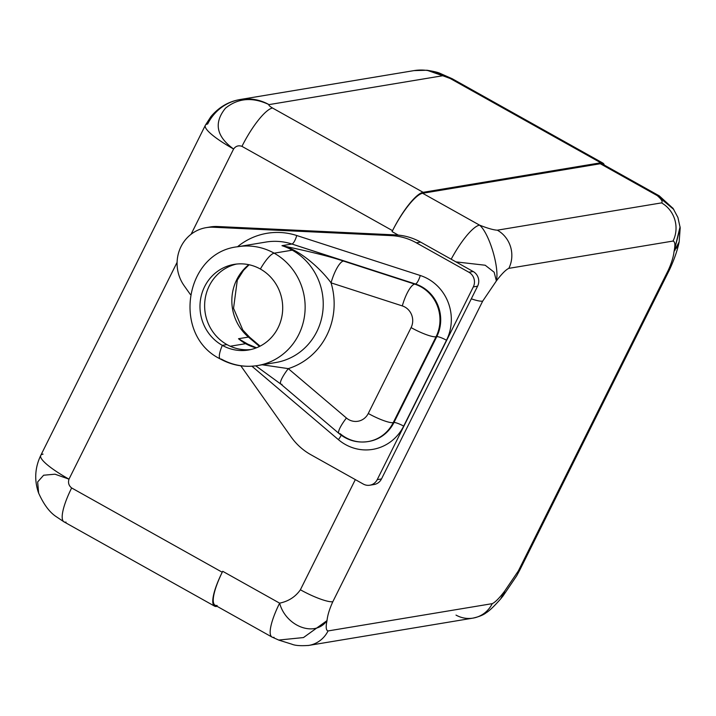 <?xml version="1.0" encoding="UTF-8"?>
<svg xmlns="http://www.w3.org/2000/svg" width="716" height="716" viewBox="0 0 716 716"><rect width="100%" height="100%" fill="white"/><g stroke="black" fill="none" stroke-linecap="round" stroke-linejoin="round"><path stroke-width="1.07" d="M43.067 454.123A47.748 8.896 26.5 0 0 40.74 455.439A47.748 8.896 26.5 0 0 68.987 479.147L54.971 474.189L43.622 475.236L37.653 481.94L38.637 493.181M38.494 492.787L37.662 481.931L43.631 475.227L54.98 474.189L68.987 479.147C67.904 482.745 68.79 485.681 71.645 487.954C68.79 485.681 67.904 482.745 68.987 479.147L177.103 262.307L68.987 479.147A47.748 8.896 -153.5 0 1 40.74 455.439C34.914 467.682 34.171 480.141 38.503 492.805C43.595 504.216 49.431 512.128 56 516.513L64.001 521.857A41.233 10.078 -60.8 0 1 71.645 487.954L222.229 572.245L222.703 571.296L279.625 603.158C288.539 601.288 295.457 596.831 300.389 589.778L355.324 479.604L300.389 589.778C295.457 596.831 288.539 601.288 279.625 603.158A41.233 10.078 119.2 0 0 271.99 637.061A41.233 10.078 119.2 0 0 274.049 637.338M240.236 99.497L413.964 70.616L426.996 70.249L442.721 75.735A47.748 45.439 -99.4 0 0 413.964 70.616A47.748 45.439 80.6 0 1 442.721 75.735L450.203 78.492L600.787 162.783A41.233 10.078 119.2 0 1 602.854 163.06A41.233 10.078 119.2 0 1 604.322 165.101A41.233 10.078 119.2 0 0 600.787 162.783L450.203 78.492L442.721 75.735L269.001 104.617A47.748 45.439 -99.4 0 0 240.236 99.497A47.748 45.439 -99.4 0 0 207.667 123.984A47.748 8.896 26.5 0 0 205.34 125.291A47.748 8.896 26.5 0 0 233.595 149.009L191.083 234.257L233.595 149.009C235.788 146.028 238.571 145.142 241.954 146.359C238.571 145.142 235.788 146.028 233.595 149.009A47.748 8.896 -153.5 0 1 205.34 125.291L210.88 116.654C218.881 107.158 228.673 101.439 240.236 99.497A47.748 45.439 80.6 0 1 269.001 104.617C268.419 105.109 269.601 106.245 272.536 108.026L423.12 192.318A41.233 10.078 119.2 0 0 392.538 230.659L241.954 146.359A41.233 10.078 -60.8 0 1 272.536 108.026L423.12 192.318L600.787 162.783L423.12 192.318A41.233 10.078 119.2 0 0 392.538 230.659A41.233 10.078 -60.8 0 1 422.637 193.275L479.568 225.137C488.965 232.816 499.553 267.077 496.376 280.932L494.138 272.205L485.197 265.233L455.949 261.886L485.197 265.233L494.138 272.205L496.376 280.932L482.682 301.132L332.815 601.726A28.21 5.254 -153.5 0 1 300.389 589.778A28.21 5.254 -153.5 0 0 332.815 601.726C329.512 608.949 327.579 615.241 327.015 620.611L303.477 637.562L278.667 640.059L303.486 637.562L327.015 620.611C327.579 615.241 329.512 608.949 332.815 601.726L482.682 301.132L496.376 280.932C501.71 273.888 505.863 269.699 508.825 268.357C505.863 269.699 501.71 273.888 496.376 280.932C499.553 267.077 488.965 232.816 479.568 225.137A41.233 10.078 119.2 0 0 451.187 259.219A41.233 10.078 -60.8 0 1 479.568 225.137C487.65 228.323 493.575 230.006 497.325 230.185L661.512 202.888C663.052 201.831 661.629 199.406 657.234 195.602L600.312 163.74A41.233 10.078 -60.8 0 1 603.686 165.629M206.199 227.643L210.477 226.927A36.892 35.111 80.6 0 1 217.539 226.516L213.261 227.232A36.892 35.111 -99.4 0 0 206.199 227.643A36.892 35.111 -99.4 0 0 184.119 285.675L190.34 294.464L184.119 285.675A36.892 35.111 -99.4 0 1 181.032 246.564A36.892 35.111 -99.4 0 1 213.261 227.232L391.392 235.627L395.671 234.92A60.771 57.826 80.6 0 1 398.302 235.108L392.064 231.608L392.538 230.659A41.233 10.078 -60.8 0 1 422.637 193.275L600.312 163.74L422.637 193.275L479.568 225.137C487.65 228.323 493.575 230.006 497.325 230.185L661.512 202.888A28.21 26.85 80.6 0 1 673.022 241.059L508.825 268.357A28.21 26.85 -99.4 0 0 497.325 230.185A28.21 26.85 -99.4 0 1 508.825 268.357L673.022 241.059C675.063 241.569 675.412 245.015 674.051 251.397C675.412 245.015 675.063 241.569 673.022 241.059A28.21 26.85 80.6 0 0 661.512 202.888C663.052 201.831 661.629 199.406 657.234 195.602L600.312 163.74A41.233 10.078 -60.8 0 1 602.38 164.009L659.302 195.88A41.233 10.078 119.2 0 0 657.234 195.602A41.233 10.078 -60.8 0 1 659.302 195.88L673.13 208.49M208.347 227.357A36.892 35.111 80.6 0 1 217.539 226.516L395.671 234.92L217.539 226.516L213.261 227.232L391.392 235.627L395.671 234.92A60.771 57.826 80.6 0 1 398.302 235.108A60.771 57.826 80.6 0 1 420.632 242.115L416.354 242.822A60.771 57.826 -99.4 0 0 391.392 235.627A60.771 57.826 -99.4 0 1 416.354 242.822L468.882 272.232L416.354 242.822L420.632 242.115A60.771 57.826 -99.4 0 0 398.302 235.108L392.064 231.608L392.538 230.659L241.954 146.359A41.233 10.078 -60.8 0 1 272.536 108.026C269.601 106.245 268.419 105.109 269.001 104.617C252.542 96.839 238.025 98.047 225.433 108.232C213.619 122.884 216.33 136.47 233.595 149.009C216.33 136.47 213.619 122.884 225.433 108.232C238.025 98.047 252.542 96.839 269.001 104.617L442.721 75.735M371.908 484.625A10.847 10.328 -99.4 0 0 381.494 478.941L477.59 286.203A10.847 10.328 -99.4 0 0 473.16 271.516L420.632 242.115L473.16 271.516A10.847 10.328 80.6 0 1 477.59 286.203L473.312 286.91A10.847 10.328 -99.4 0 0 468.882 272.232L473.16 271.516L468.882 272.232A10.847 10.328 -99.4 0 1 473.312 286.91L377.216 479.657L473.312 286.91L477.59 286.203L381.494 478.941A10.847 10.328 80.6 0 1 374.092 484.508L369.814 485.215A10.847 10.328 -99.4 0 0 377.216 479.657L381.494 478.941L377.216 479.657A10.847 10.328 -99.4 0 1 363.272 484.052A10.847 10.328 -99.4 0 0 369.814 485.215M471.298 298.814A28.21 5.254 26.5 0 0 482.682 301.132A28.21 5.254 26.5 0 1 471.298 298.814M217.127 605.476A41.233 10.078 -60.8 0 1 222.229 572.245A41.233 10.078 119.2 0 0 216.653 606.425L217.118 606.354L216.653 606.425A41.233 10.078 119.2 0 1 214.585 606.148L64.001 521.857A41.233 10.078 -60.8 0 1 71.645 487.954L222.229 572.245L222.703 571.296L279.625 603.158C285.774 626.312 314.861 637.795 327.015 620.611C325.664 626.992 326.004 630.438 328.053 630.939L492.241 603.651C495.212 602.308 499.356 598.12 504.69 591.076L518.384 570.876L668.252 270.281C671.563 263.058 673.496 256.767 674.051 251.397L680.084 226.775M308.05 645.528A28.21 26.85 -99.4 0 0 308.802 645.411C300.756 646.011 295.09 645.599 291.797 644.176L278.9 640.14L271.99 637.061L215.06 605.199A41.233 10.078 -60.8 0 1 222.229 572.245A41.233 10.078 119.2 0 0 214.585 606.148M271.99 637.061A41.233 10.078 -60.8 0 1 279.625 603.158C285.774 626.312 314.861 637.795 327.015 620.611C325.664 626.992 326.004 630.438 328.053 630.939L492.241 603.651A28.21 26.85 80.6 0 1 473.025 618.114A28.21 26.85 80.6 0 1 456.002 615.089M672.951 208.231L657.234 195.602L673.774 209.448M676.226 248.389L679.153 241.901L674.051 251.397L680.182 227.706M675.251 249.786L674.051 251.397C673.496 256.767 671.563 263.058 668.252 270.281A28.21 5.254 26.5 0 0 669.63 269.511A28.21 5.254 26.5 0 0 669.657 269.458M668.252 270.281A28.21 5.254 26.5 0 0 669.63 269.511L519.762 570.097A28.21 5.254 -153.5 0 1 518.384 570.876L668.252 270.281M308.802 645.411A28.21 26.85 -99.4 0 0 328.053 630.939A28.21 26.85 -99.4 0 1 308.802 645.411L472.999 618.114A28.21 26.85 80.6 0 0 492.241 603.651C495.212 602.308 499.356 598.12 504.69 591.076L500.699 598.845L504.69 591.076L502.954 596.07L516.639 575.906L519.762 570.097A28.21 5.254 -153.5 0 1 518.384 570.876L504.69 591.076L502.328 596.75M66.069 522.134A41.233 10.078 -60.8 0 1 64.001 521.857M450.203 78.492A41.233 10.078 -60.8 0 1 452.27 78.769A41.233 10.078 -60.8 0 0 450.203 78.492M260.105 346.141L249.687 337.29A22.572 4.609 130.3 0 0 248.452 337.075A46.119 43.891 80.6 0 1 248.783 264.687A46.119 43.891 80.6 0 0 248.452 337.075A22.572 4.609 -49.7 0 1 249.687 337.29L242.814 330.031L233.541 308.319L237.3 280.18L243.53 270.326L249.114 264.759M259.496 346.455L248.452 337.075L259.496 346.455M238.518 338.731A46.119 43.891 80.6 0 0 245.633 343.68L230.23 346.24L245.633 343.68A46.119 43.891 80.6 0 0 256.212 347.895A46.119 43.891 80.6 0 1 245.633 343.68A46.119 43.891 80.6 0 1 238.518 338.731L248.452 337.075L238.518 338.722L250.126 345.515M226.963 344.593A43.407 41.304 -99.4 0 0 250.779 349.56A43.407 41.304 80.6 0 1 226.963 344.593L222.318 345.363A43.407 41.304 -99.4 0 0 248.461 350.017A43.407 41.304 -99.4 0 0 282.229 314.476A43.407 41.304 -99.4 0 0 260.373 269.028A21.704 5.307 -60.8 0 1 274.156 253.178A60.225 57.316 80.6 0 1 304.479 316.23A60.225 57.316 80.6 0 1 257.635 365.545A60.225 57.316 -99.4 0 0 304.479 316.23A60.225 57.316 -99.4 0 0 274.156 253.178A21.704 5.307 119.2 0 0 260.373 269.028A43.407 41.304 -99.4 0 0 204.615 286.642A43.407 41.304 -99.4 0 0 222.318 345.363A43.407 41.304 -99.4 0 0 278.068 327.758A43.407 41.304 -99.4 0 0 260.373 269.028A43.407 41.304 -99.4 0 0 234.221 264.383A43.407 41.304 -99.4 0 0 200.462 299.923A43.407 41.304 -99.4 0 0 222.318 345.363A21.704 5.307 119.2 0 0 220.268 358.94A21.704 5.307 -60.8 0 1 222.318 345.363L226.963 344.593A43.407 41.304 80.6 0 1 204.946 300.371A43.407 41.304 80.6 0 1 236.557 264.061A43.407 41.304 -99.4 0 0 204.946 300.371A43.407 41.304 -99.4 0 0 226.963 344.593M220.268 358.94A21.704 5.307 119.2 0 0 221.351 359.092A60.225 57.316 -99.4 0 0 257.635 365.545C244.523 367.603 232.065 365.402 220.268 358.94C171.536 335.222 184.746 252.238 237.882 246.725A60.225 57.316 80.6 0 1 274.156 253.178A60.225 57.316 -99.4 0 0 237.882 246.725L265.913 242.062A60.225 57.316 80.6 0 1 291.913 244.022L281.979 245.678A60.225 57.316 80.6 0 1 292.253 250.17L274.156 253.178L292.253 250.17A60.225 57.316 80.6 0 1 322.576 313.214A60.225 57.316 80.6 0 1 275.732 362.538L257.635 365.545M281.997 384.286A21.704 4.43 -49.7 0 1 280.815 384.08A21.704 4.43 -49.7 0 1 288.28 368.633L262.199 364.784L288.28 368.633A68.906 65.577 -99.4 0 0 331.052 282.847C321.869 270.102 300.29 249.615 281.979 245.678A60.225 57.316 80.6 0 1 292.253 250.17A60.225 57.316 80.6 0 1 322.576 313.214A60.225 57.316 80.6 0 1 275.732 362.538M331.052 282.847A21.704 5.988 -72.1 0 1 343.438 261.054L414.698 284.109A21.704 5.988 107.9 0 0 402.303 305.911L331.052 282.847A68.906 65.577 80.6 0 1 288.28 368.633L346.419 418.001A15.188 14.454 -99.4 0 0 368.275 413.472L411.091 327.597A15.188 14.454 -99.4 0 0 402.303 305.911L331.052 282.847A21.704 5.988 -72.1 0 1 343.438 261.054C330.711 256.731 310.225 251.611 281.979 245.678C310.225 251.611 330.711 256.731 343.438 261.054L414.698 284.109L291.913 244.022L281.979 245.678M265.913 242.062A60.225 57.316 80.6 0 1 291.913 244.022A8.467 2.336 107.9 0 0 296.746 235.519A68.691 65.371 -99.4 0 0 237.47 246.787A68.691 65.371 80.6 0 1 296.746 235.519L420.247 275.49L296.746 235.519A8.467 2.336 -72.1 0 1 291.913 244.022L415.414 283.992A8.467 2.336 107.9 0 0 420.247 275.49A45.359 43.166 80.6 0 1 446.489 340.243L403.672 426.118A45.359 43.166 80.6 0 1 338.408 439.651L251.916 366.198L338.408 439.651A8.467 1.727 130.3 0 0 341.183 435.203A8.467 1.727 -49.7 0 1 338.408 439.651A45.359 43.166 -99.4 0 0 403.672 426.118L446.489 340.243A45.359 43.166 -99.4 0 0 420.247 275.49A8.467 2.336 -72.1 0 1 415.414 283.992A36.892 35.111 80.6 0 1 436.76 336.663L436.035 336.78A21.704 4.045 -153.5 0 1 411.091 327.597A15.188 14.454 -99.4 0 0 402.303 305.911A21.704 5.988 -72.1 0 1 414.698 284.109A36.892 35.111 80.6 0 1 436.035 336.78A36.892 35.111 -99.4 0 0 414.698 284.109L415.414 283.992A36.892 35.111 80.6 0 1 436.76 336.663A8.467 1.575 -153.5 0 1 446.489 340.243A8.467 1.575 26.5 0 0 436.76 336.663L393.943 422.538A8.467 1.575 -153.5 0 1 403.672 426.118A8.467 1.575 26.5 0 0 393.943 422.538A36.892 35.111 80.6 0 1 368.776 441.459A36.892 35.111 80.6 0 0 393.943 422.538L436.76 336.663L436.035 336.78L393.218 422.655L393.943 422.538L393.218 422.655A36.892 35.111 80.6 0 1 368.051 441.575A36.892 35.111 -99.4 0 0 393.218 422.655A21.704 4.045 -153.5 0 1 368.275 413.472A21.704 4.045 26.5 0 0 393.218 422.655L436.035 336.78A21.704 4.045 26.5 0 1 411.091 327.597L368.275 413.472A15.188 14.454 -99.4 0 1 346.419 418.001A21.704 4.43 130.3 0 0 338.945 433.449A21.704 4.43 130.3 0 0 340.127 433.663A36.892 35.111 -99.4 0 0 368.051 441.575L368.776 441.459M240.809 365.804L291.063 436.858A60.771 57.826 -99.4 0 0 310.744 454.651L363.272 484.052L310.744 454.651A60.771 57.826 -99.4 0 1 291.063 436.858L240.809 365.804M288.28 368.633L346.419 418.001A21.704 4.43 -49.7 0 0 338.945 433.449L280.815 384.08A21.704 4.43 -49.7 0 1 288.28 368.633M40.74 455.439L205.34 125.291M680.191 227.831L677.918 217.476L673.103 208.454M669.63 269.502C674.311 259.335 677.488 250.135 679.153 241.919L680.2 227.849M500.726 598.818L502.963 596.052M500.717 598.836C494.237 606.21 489.377 610.864 486.137 612.798C483.434 614.963 479.058 616.736 473.025 618.105M602.854 163.06L452.27 78.769L439.83 73.256C437.798 72.307 433.511 71.314 426.978 70.249M246.143 343.465L256.498 347.788M368.051 441.575C357.195 443.159 347.493 440.447 338.945 433.449M280.806 384.071L255.755 365.822"/></g></svg>
